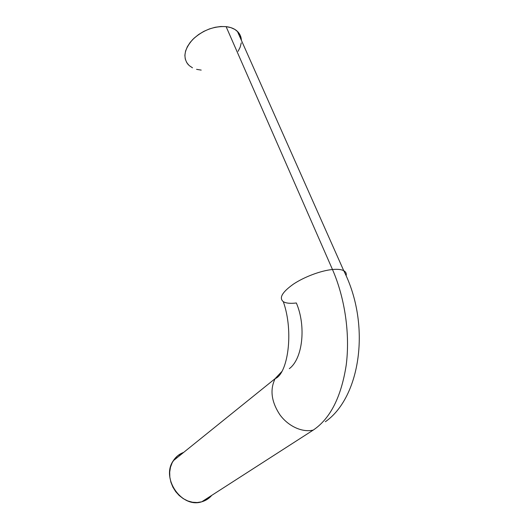 <?xml version="1.0" encoding="UTF-8"?>
<svg xmlns="http://www.w3.org/2000/svg" width="529" height="529" viewBox="0 0 529 529"><rect width="100%" height="100%" fill="white"/><g stroke="black" fill="none" stroke-linecap="round" stroke-linejoin="round"><path stroke-width="0.79" d="M209.663 497.518L205.953 500.11L201.728 501.809L197.165 502.53L192.437 502.226L187.735 500.917L183.252 498.642L179.172 495.488L175.668 491.593L172.871 487.103L170.907 482.223L169.835 477.138L169.703 472.06L170.497 467.193L172.183 462.723L174.676 458.815L177.876 455.614L183.662 452.401C179.338 453.961 175.879 456.752 173.281 460.766C160.75 478.084 181.586 508.62 201.728 501.809L313.241 430.084C302.396 432.722 288.398 426.387 279.94 414.829C271.344 401.769 269.744 389.708 275.14 378.645L281.785 371.583L275.179 378.572C269.744 389.622 271.317 401.696 279.907 414.789C288.358 426.367 302.383 432.722 313.241 430.084C330.235 418.71 341.225 397.067 346.204 365.155C350.205 334.268 344.934 297.966 332.476 269.506C320.977 270.603 304.307 276.852 293.37 284.159C282.155 292.167 278.803 298.006 283.319 301.669C278.809 297.986 282.175 292.147 293.397 284.146C304.327 276.846 320.984 270.597 332.476 269.506C337.562 269.036 341.311 269.426 343.731 270.676C345.84 271.833 346.647 273.519 346.145 275.728C346.64 273.539 345.854 271.86 343.777 270.703C341.364 269.433 337.601 269.03 332.476 269.506L226.108 26.629L332.476 269.506C344.934 297.966 350.205 334.268 346.204 365.155C341.225 397.067 330.235 418.71 313.241 430.084L201.728 501.809C205.735 500.672 209.087 498.516 211.785 495.342M185.276 59.169L184.879 55.241L185.58 51.015L187.378 46.658L190.222 42.34L194.011 38.24L198.593 34.537L203.791 31.39L209.385 28.943L215.131 27.29L220.785 26.51L226.108 26.629L230.882 27.627L234.916 29.459L238.057 32.031L240.192 35.225L241.389 40.323C241.25 36.812 239.921 33.823 237.409 31.37C234.658 28.778 230.889 27.197 226.108 26.629C213.789 25.981 202.667 30.259 192.754 39.47C184.264 49.118 182.723 57.469 188.132 64.518M289.303 368.66C302.575 358.993 306.41 326.426 296.346 302.978C290.309 303.706 285.958 303.262 283.299 301.656C294.15 332.272 287.637 373.937 275.14 378.645L173.281 460.766M241.257 42.915L240.186 47.107L238.116 51.313M201.205 70.099L196.563 69.345M192.503 67.818L189.184 65.563L186.737 62.647M237.409 31.37L343.731 270.676C371.404 325.414 360.216 397.57 325.335 421.745"/></g></svg>
